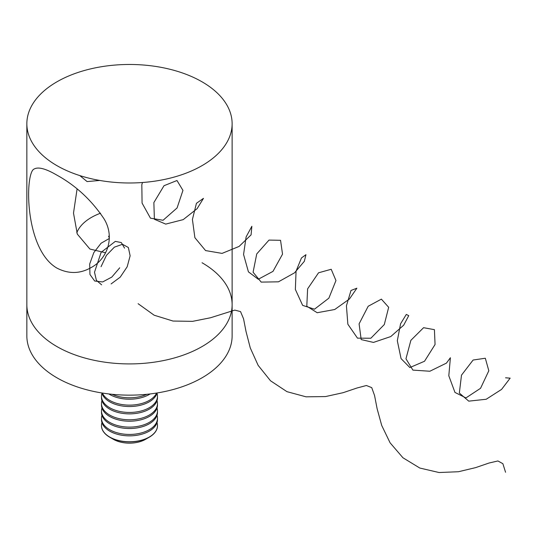 <?xml version="1.0" encoding="UTF-8"?>
<svg xmlns="http://www.w3.org/2000/svg" width="537" height="537" viewBox="0 0 537 537"><rect width="100%" height="100%" fill="white"/><g stroke="black" fill="none" stroke-linecap="round" stroke-linejoin="round"><path stroke-width="0.81" d="M56.909 346.56A102.634 59.258 0 0 0 168.766 359.407A102.634 59.258 0 0 0 232.125 304.66A102.634 59.258 180 0 1 129.484 363.918A102.634 59.258 180 0 1 26.85 304.66A102.634 59.258 0 0 0 56.909 346.56M56.909 268.091C24.064 248.987 24.863 171.706 34.267 168.967C38.409 166.685 45.96 168.739 56.909 175.143C75.905 185.614 91.652 200.241 104.151 219.022C115.113 237.159 107.528 258.76 91.183 267.554C80.02 273.937 68.595 274.112 56.909 268.091M56.909 165.631A102.634 59.258 0 0 0 168.766 178.472A102.634 59.258 0 0 0 232.125 123.725A102.634 59.258 0 0 0 129.484 64.474A102.634 59.258 0 0 0 26.85 123.725A102.634 59.258 0 0 0 56.909 165.631M105.594 252.779L89.901 249.04L77.308 234.105L73.502 213.108L77.073 189.044M202.06 262.754A102.634 59.258 180 0 1 232.125 304.66L232.125 335.894A102.634 59.258 180 0 1 129.484 395.151A102.634 59.258 180 0 1 26.85 335.894L26.85 123.725M100.58 213.202A53.975 31.166 0 0 0 76.784 232.79M109.34 237.945L108.568 236.287L109.28 235.871M112.065 394.292A27.991 16.164 0 0 0 146.91 394.292M108.789 393.93A27.991 16.164 0 0 0 150.185 393.93M102.399 393.05A27.991 16.164 0 0 0 129.484 405.133A27.991 16.164 0 0 0 156.576 393.05M101.855 392.963A27.991 16.164 0 0 0 129.484 406.543A27.991 16.164 0 0 0 157.119 392.963M101.97 393.339A27.991 16.164 0 0 0 101.493 396.299A27.991 16.164 0 0 0 129.484 412.456A27.991 16.164 0 0 0 157.482 396.299A27.991 16.164 0 0 0 157.005 393.339M101.493 396.299L101.493 397.709A27.991 16.164 0 0 0 129.484 413.873A27.991 16.164 0 0 0 157.482 397.709L157.482 396.299M101.97 400.669A27.991 16.164 0 0 0 101.493 403.629A27.991 16.164 0 0 0 129.484 419.786A27.991 16.164 0 0 0 157.482 403.629A27.991 16.164 0 0 0 157.005 400.669M101.493 403.629L101.493 405.039A27.991 16.164 0 0 0 129.484 421.203A27.991 16.164 0 0 0 157.482 405.039L157.482 403.629M101.97 407.999A27.991 16.164 0 0 0 101.493 410.953A27.991 16.164 0 0 0 129.484 427.116A27.991 16.164 0 0 0 157.482 410.953A27.991 16.164 0 0 0 157.005 407.999M101.493 410.953L101.493 412.369A27.991 16.164 0 0 0 129.484 428.526A27.991 16.164 0 0 0 157.482 412.369L157.482 410.953M101.97 415.323A27.991 16.164 0 0 0 101.493 418.283A27.991 16.164 0 0 0 129.484 434.446A27.991 16.164 0 0 0 157.482 418.283A27.991 16.164 0 0 0 157.005 415.323M101.493 418.283L101.493 419.692A27.991 16.164 0 0 0 129.484 435.856A27.991 16.164 0 0 0 157.482 419.692L157.482 418.283M101.97 422.653A27.991 16.164 0 0 0 101.493 425.613A27.991 16.164 0 0 0 122.241 441.219A27.991 16.164 0 0 0 157.482 425.613A27.991 16.164 0 0 0 157.005 422.653M101.493 425.687A27.991 16.164 0 0 0 101.493 425.76A27.991 16.164 0 0 0 109.696 437.185L113.354 439.3A22.816 13.177 0 0 0 123.584 442.71A22.816 13.177 0 0 0 145.621 439.3L149.279 437.185A27.991 16.164 0 0 0 157.482 425.76A27.991 16.164 0 0 0 157.482 425.687M109.696 437.185A27.991 16.164 0 0 0 122.241 441.367A27.991 16.164 0 0 0 149.279 437.185M109.333 238.482L101.084 243.227L93.814 252.605L89.679 264.056L89.948 274.474L94.673 281.019L102.668 281.945L111.824 277.065L119.717 267.809M124.55 248.121L121.295 242.563L115.321 241.382L101.131 252.336L94.499 272.232L96.405 280.368L101.621 284.832M111.125 283.912L120.228 277.146L127.182 266.761L130.135 255.807L128.356 247.497L122.496 244.281L114.361 247.161L106.413 255.384L101.05 266.674M138.11 303.7L154.153 315.212L173.035 321.045L192.602 321.348L210.511 317.763L234.797 310.111L240.542 311.608L243.556 318.817L246.027 331.504L250.276 347.936L258.149 365.368L270.5 380.767L286.959 391.668L306.043 396.823L325.529 396.568L343.116 392.695L356.998 388.003L366.388 385.506L371.725 387.62L374.558 395.501L377.122 408.738L381.706 425.438L390.077 442.79L402.945 457.772L419.806 468.042L439.051 472.526L458.437 471.734L475.668 467.613L489.053 463.022L497.927 460.954L502.88 463.706L505.559 472.265M79.812 175.579L87.101 181.587L99.775 180.445M142.5 182.506L141.822 184.674L142.077 203.087L150.454 218.17L163.067 220.264L177.082 207.953L182.949 190.393L176.982 180.513L164 185.721L153.864 202.577L154.388 219.271L165.725 224.104L183.204 219.626L197.119 208.658L203.469 198.354L196.435 203.308L192.414 219.485L194.891 237.703L205.57 250.578L222.063 253.39L239.079 246.436L251.081 234.864L251.86 226.285L246.107 236.938L243.563 254.471L248.423 271.85L258.277 279.253L272.997 271.366L282.529 254.155L280.549 240.308L269.01 240.079L256.74 253.934L253.081 272.225L261.197 282.106L278.448 281.824L294.524 272.843L304.338 261.318L305.942 254.686L301.465 257.948L296.062 271.158L295.363 289.443L302.646 305.378L314.494 309.191L328.866 298.163L335.961 280.536L331.201 269.279L318.542 272.796L307.614 288.859L306.795 306.231L317.206 312.722L334.732 309.507L349.419 299.028L356.883 288.194L350.99 290.47L346.425 305.828L347.855 324.214L357.494 338.162L370.859 338.229L384.297 324.563L388.674 307.298L381.377 299.143L368.174 306.271L359.092 323.865L361.186 339.579L373.477 342.418L390.768 336.558L403.69 325.187L408.738 315.662L406.321 314.42L400.582 323.771L397.313 340.753L401.058 358.595L409.852 367.563L424.525 361.253L435.064 344.499L434.413 329.658L423.579 327.698L410.872 340.337L405.959 358.797L412.899 370.107L429.862 371.242L446.428 363.126L450.395 357.736L448.804 375.759L454.967 392.433L465.948 397.924L480.555 388.291L488.818 370.758L485.32 358.239L473.11 360.032L461.491 375.162L459.343 393.05L468.747 401.146L486.207 399.26L501.585 389.392L510.15 378.162L505.559 377.793M232.125 304.66L232.125 123.725"/></g></svg>
